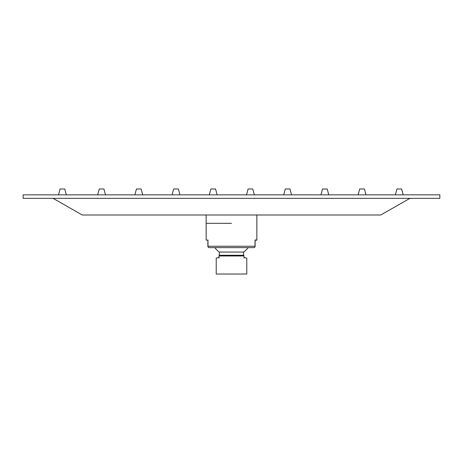 <?xml version="1.0" encoding="UTF-8"?>
<svg xmlns="http://www.w3.org/2000/svg" width="463" height="463" viewBox="0 0 463 463"><rect width="100%" height="100%" fill="white"/><g stroke="black" fill="none" stroke-linecap="round" stroke-linejoin="round"><path stroke-width="0.69" d="M255.113 246.247L255.015 246.247A1.389 1.291 -90 0 1 253.724 247.636A1.389 1.389 0 0 0 255.113 246.247A1.389 1.389 0 0 1 253.724 247.636A1.389 1.389 0 0 0 255.113 246.247L255.113 240.204L255.113 246.247A1.389 1.389 0 0 1 253.724 247.636L209.276 247.636A1.389 1.389 0 0 1 207.887 246.247L207.887 240.204L207.887 246.247A1.389 1.389 0 0 0 209.276 247.636A1.389 1.389 0 0 1 207.887 246.247A1.389 1.389 0 0 0 209.276 247.636A1.389 1.291 90 0 1 207.985 246.247L207.887 246.247M207.887 240.274L206.151 239.996L207.887 240.204M256.571 240.274L255.015 239.996L256.849 239.996L256.571 240.274M231.5 223.328L206.151 223.328L231.5 223.328M219.346 255.275L243.654 255.275L244.001 255.97L218.999 255.97L218.999 258.099L219.346 252.057L243.654 252.057A20.835 20.835 0 0 0 248.168 247.636M218.999 257.486L216.221 258.099L216.221 274.027L246.779 274.027L246.779 258.099L244.001 257.486M244.001 258.099C247.688 258.099 247.688 258.099 244.001 258.099L244.001 255.97M218.999 258.099C215.312 258.099 215.312 258.099 218.999 258.099M23.15 198.326L439.85 198.326L439.85 194.854L23.15 194.854L23.15 198.326M53.054 198.326L82.223 214.994L380.777 214.994L409.946 198.326M142.714 194.854L141.14 188.973L136.458 188.973L134.883 194.854M403.192 194.854L401.618 188.973L396.936 188.973L395.361 194.854M254.349 194.854L252.775 188.973L248.087 188.973L246.513 194.854M105.506 194.854L103.932 188.973L99.244 188.973L97.67 194.854M217.135 194.854L215.561 188.973L210.879 188.973L209.305 194.854M328.771 194.854L327.196 188.973L322.514 188.973L320.94 194.854M365.984 194.854L364.41 188.973L359.722 188.973L358.148 194.854M291.563 194.854L289.988 188.973L285.301 188.973L283.726 194.854M66.336 194.854L64.762 188.973L60.074 188.973L58.5 194.854M179.928 194.854L178.353 188.973L173.666 188.973L172.091 194.854M207.985 239.996L207.985 246.247L255.015 246.247L255.015 239.996M256.849 239.996L256.849 214.994M206.151 239.996L206.151 214.994M214.832 247.636A20.835 20.835 0 0 0 219.346 252.057M243.654 255.275L243.654 252.057"/></g></svg>
